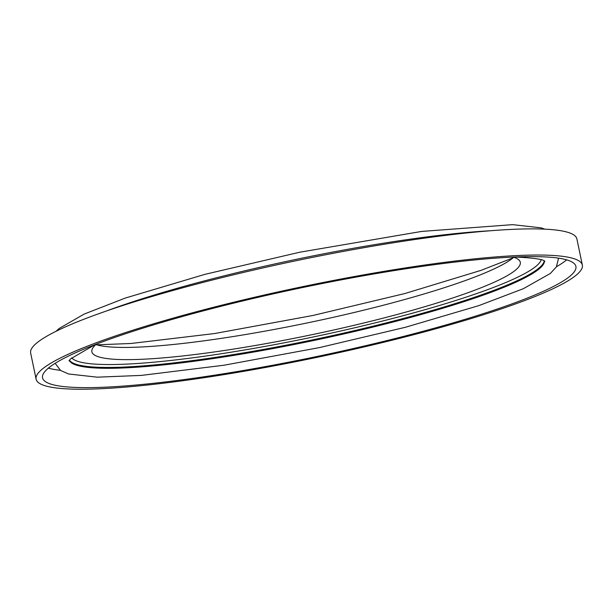 <?xml version="1.0" encoding="UTF-8"?>
<svg xmlns="http://www.w3.org/2000/svg" width="613" height="613" viewBox="0 0 613 613"><rect width="100%" height="100%" fill="white"/><g stroke="black" fill="none" stroke-linecap="round" stroke-linejoin="round"><path stroke-width="0.92" d="M96.31 344.169A218.841 28.29 168.2 0 0 91.858 351.77A218.841 28.29 168.2 0 0 311.856 334.706A218.841 28.29 168.2 0 0 520.291 262.264A218.841 28.29 168.2 0 0 513.173 257.077M95.85 344.567A218.841 28.29 168.2 0 0 309.312 322.499A218.841 28.29 168.2 0 0 513.748 257.261M582.35 265.069L576.887 238.917A279.015 36.067 168.2 0 0 537.693 228.925A279.015 36.067 168.2 0 0 226.956 276.394A279.015 36.067 168.2 0 0 30.65 353.027L36.113 379.179A279.015 36.067 168.2 0 0 316.607 357.433A279.015 36.067 168.2 0 0 582.35 265.069A279.015 36.067 168.2 0 0 543.156 255.077A279.015 36.067 168.2 0 0 232.419 302.546A279.015 36.067 168.2 0 0 36.113 379.179M537.632 256.663A272.425 35.217 168.2 0 0 234.235 303.006A272.425 35.217 168.2 0 0 42.558 377.838A272.425 35.217 168.2 0 0 316.431 356.597A272.425 35.217 168.2 0 0 575.906 266.417A272.425 35.217 168.2 0 0 537.632 256.663M48.396 368.122A272.425 35.217 168.2 0 0 60.388 370.321M556.558 266.67A272.425 35.217 168.2 0 0 566.665 259.851M71.706 357.846A240.365 31.071 168.2 0 0 312.369 337.158A240.365 31.071 168.2 0 0 541.187 259.766M69.43 360.137A242.794 31.386 168.2 0 0 312.921 339.786A242.794 31.386 168.2 0 0 544.198 260.954M490.661 230.741A257.161 33.24 168.2 0 0 106.394 311.021M69.269 360.352A242.794 31.386 168.2 0 0 313.097 340.644A242.794 31.386 168.2 0 0 544.428 261.092M56.09 331.265L59.009 328.568L84.111 314.101L125.236 298.079L205.064 274.31L299.642 252.242L421.621 231.43L512.621 224.649L541.103 227.852L544.857 229.155M96.708 344.828L130.944 343.487L214.55 333.549L312.822 315.496L404.848 293.543L481.075 270.348L513.073 257.843M68.993 360.812L70.556 358.889L94.9 344.705M514.69 257.016L516.131 257.031C534.467 257.996 544.045 259.452 544.865 261.399M55.155 363.317L60.557 370.436L68.495 373.968L97.291 377.179L141.388 375.401L224.059 365.218L319.565 347.571L405.354 327.296L478.784 305.642L523.318 288.708L550.328 273.467L556.366 266.969L558.55 258.157"/></g></svg>
